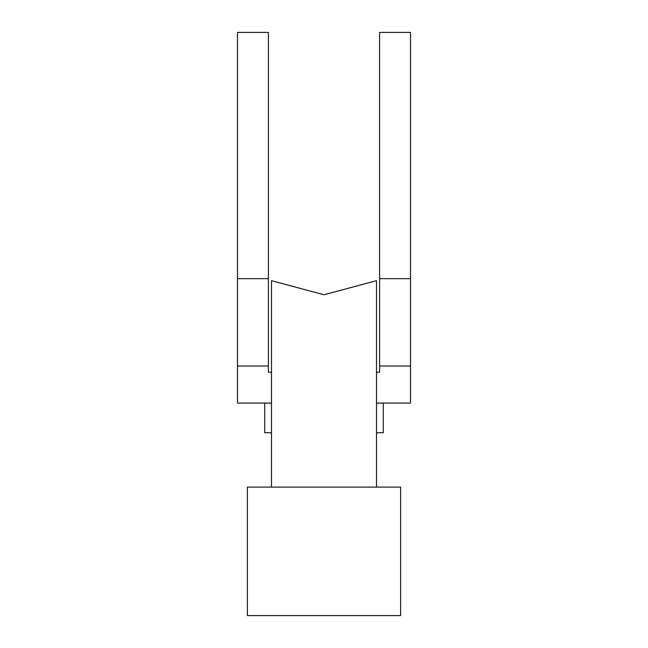 <?xml version="1.0" encoding="UTF-8"?>
<svg xmlns="http://www.w3.org/2000/svg" width="648" height="648" viewBox="0 0 648 648"><rect width="100%" height="100%" fill="white"/><g stroke="black" fill="none" stroke-linecap="round" stroke-linejoin="round"><path stroke-width="0.97" d="M400.61 615.6L400.61 487.102L247.39 487.102L247.39 615.6L400.61 615.6M383.308 403.08L383.308 432.734L376.512 432.734M271.488 432.734L264.692 432.734L264.692 403.08M271.488 372.187L268.402 372.187L268.402 32.4L237.508 32.4L237.508 403.08L271.488 403.08M376.512 403.08L410.492 403.08L410.492 32.4L379.598 32.4L379.598 372.187L376.512 372.187M379.598 366.007L410.492 366.007M379.598 278.681L410.492 278.681M237.508 366.007L268.402 366.007M237.508 278.681L268.402 278.681M271.488 487.102L271.488 280.689L324 294.759L376.512 280.689L376.512 487.102"/></g></svg>
